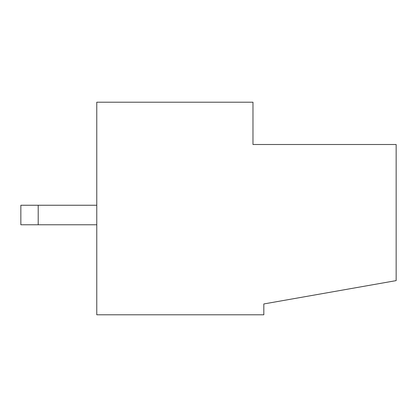 <?xml version="1.0" encoding="UTF-8"?>
<svg xmlns="http://www.w3.org/2000/svg" width="417" height="417" viewBox="0 0 417 417"><rect width="100%" height="100%" fill="white"/><g stroke="black" fill="none" stroke-linecap="round" stroke-linejoin="round"><path stroke-width="0.63" d="M252.973 144.506L252.973 102.201L96.775 102.201L96.775 314.799L263.82 314.799L263.82 303.951L396.15 280.62L396.15 144.506L252.973 144.506M38.202 205.247L38.202 224.768L20.85 224.768L20.85 205.247L96.775 205.247M38.202 224.768L96.775 224.768"/></g></svg>
